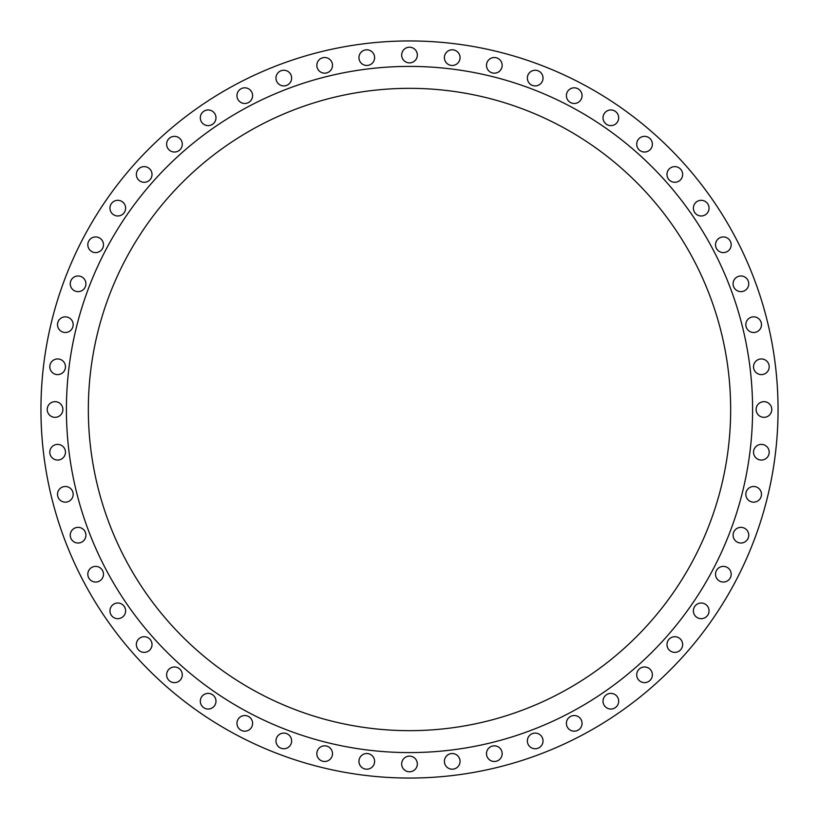<?xml version="1.0" encoding="UTF-8"?>
<svg xmlns="http://www.w3.org/2000/svg" width="819" height="819" viewBox="0 0 819 819"><rect width="100%" height="100%" fill="white"/><g stroke="black" fill="none" stroke-linecap="round" stroke-linejoin="round"><path stroke-width="1.23" d="M486.496 65.346A7.832 7.832 0 0 0 494.328 73.178A7.832 7.832 0 0 0 502.16 65.346A7.832 7.832 0 0 0 494.328 57.514A7.832 7.832 0 0 0 486.496 65.346M527.354 78.081A7.832 7.832 0 0 0 535.186 85.913A7.832 7.832 0 0 0 543.028 78.081A7.832 7.832 0 0 0 535.186 70.25A7.832 7.832 0 0 0 527.354 78.081M566.39 95.649A7.832 7.832 0 0 0 574.221 103.481A7.832 7.832 0 0 0 582.053 95.649A7.832 7.832 0 0 0 574.221 87.817A7.832 7.832 0 0 0 566.39 95.649M603.019 117.793A7.832 7.832 0 0 0 610.851 125.624A7.832 7.832 0 0 0 618.683 117.793A7.832 7.832 0 0 0 610.851 109.961A7.832 7.832 0 0 0 603.019 117.793M636.711 144.195A7.832 7.832 0 0 0 644.543 152.027A7.832 7.832 0 0 0 652.374 144.195A7.832 7.832 0 0 0 644.543 136.353A7.832 7.832 0 0 0 636.711 144.195M666.973 174.457A7.832 7.832 0 0 0 674.805 182.289A7.832 7.832 0 0 0 682.647 174.457A7.832 7.832 0 0 0 674.805 166.626A7.832 7.832 0 0 0 666.973 174.457M693.376 208.149A7.832 7.832 0 0 0 701.207 215.981A7.832 7.832 0 0 0 709.039 208.149A7.832 7.832 0 0 0 701.207 200.317A7.832 7.832 0 0 0 693.376 208.149M715.519 244.779A7.832 7.832 0 0 0 723.351 252.61A7.832 7.832 0 0 0 731.183 244.779A7.832 7.832 0 0 0 723.351 236.947A7.832 7.832 0 0 0 715.519 244.779M733.087 283.814A7.832 7.832 0 0 0 740.919 291.646A7.832 7.832 0 0 0 748.75 283.814A7.832 7.832 0 0 0 740.919 275.972A7.832 7.832 0 0 0 733.087 283.814M745.822 324.672A7.832 7.832 0 0 0 753.654 332.504A7.832 7.832 0 0 0 761.486 324.672A7.832 7.832 0 0 0 753.654 316.84A7.832 7.832 0 0 0 745.822 324.672M753.531 366.779A7.832 7.832 0 0 0 761.363 374.611A7.832 7.832 0 0 0 769.195 366.779A7.832 7.832 0 0 0 761.363 358.947A7.832 7.832 0 0 0 753.531 366.779M756.121 409.5A7.832 7.832 0 0 0 763.953 417.332A7.832 7.832 0 0 0 771.785 409.5A7.832 7.832 0 0 0 763.953 401.668A7.832 7.832 0 0 0 756.121 409.5M753.531 452.221A7.832 7.832 0 0 0 761.363 460.053A7.832 7.832 0 0 0 769.195 452.221A7.832 7.832 0 0 0 761.363 444.389A7.832 7.832 0 0 0 753.531 452.221M745.822 494.328A7.832 7.832 0 0 0 753.654 502.16A7.832 7.832 0 0 0 761.486 494.328A7.832 7.832 0 0 0 753.654 486.496A7.832 7.832 0 0 0 745.822 494.328M733.087 535.186A7.832 7.832 0 0 0 740.919 543.028A7.832 7.832 0 0 0 748.75 535.186A7.832 7.832 0 0 0 740.919 527.354A7.832 7.832 0 0 0 733.087 535.186M715.519 574.221A7.832 7.832 0 0 0 723.351 582.053A7.832 7.832 0 0 0 731.183 574.221A7.832 7.832 0 0 0 723.351 566.39A7.832 7.832 0 0 0 715.519 574.221M693.376 610.851A7.832 7.832 0 0 0 701.207 618.683A7.832 7.832 0 0 0 709.039 610.851A7.832 7.832 0 0 0 701.207 603.019A7.832 7.832 0 0 0 693.376 610.851M666.973 644.543A7.832 7.832 0 0 0 674.805 652.374A7.832 7.832 0 0 0 682.647 644.543A7.832 7.832 0 0 0 674.805 636.711A7.832 7.832 0 0 0 666.973 644.543M636.711 674.805A7.832 7.832 0 0 0 644.543 682.647A7.832 7.832 0 0 0 652.374 674.805A7.832 7.832 0 0 0 644.543 666.973A7.832 7.832 0 0 0 636.711 674.805M603.019 701.207A7.832 7.832 0 0 0 610.851 709.039A7.832 7.832 0 0 0 618.683 701.207A7.832 7.832 0 0 0 610.851 693.376A7.832 7.832 0 0 0 603.019 701.207M566.39 723.351A7.832 7.832 0 0 0 574.221 731.183A7.832 7.832 0 0 0 582.053 723.351A7.832 7.832 0 0 0 574.221 715.519A7.832 7.832 0 0 0 566.39 723.351M527.354 740.919A7.832 7.832 0 0 0 535.186 748.75A7.832 7.832 0 0 0 543.028 740.919A7.832 7.832 0 0 0 535.186 733.087A7.832 7.832 0 0 0 527.354 740.919M486.496 753.654A7.832 7.832 0 0 0 494.328 761.486A7.832 7.832 0 0 0 502.16 753.654A7.832 7.832 0 0 0 494.328 745.822A7.832 7.832 0 0 0 486.496 753.654M444.389 761.363A7.832 7.832 0 0 0 452.221 769.195A7.832 7.832 0 0 0 460.053 761.363A7.832 7.832 0 0 0 452.221 753.531A7.832 7.832 0 0 0 444.389 761.363M401.668 763.953A7.832 7.832 0 0 0 409.5 771.785A7.832 7.832 0 0 0 417.332 763.953A7.832 7.832 0 0 0 409.5 756.121A7.832 7.832 0 0 0 401.668 763.953M358.947 761.363A7.832 7.832 0 0 0 366.779 769.195A7.832 7.832 0 0 0 374.611 761.363A7.832 7.832 0 0 0 366.779 753.531A7.832 7.832 0 0 0 358.947 761.363M316.84 753.654A7.832 7.832 0 0 0 324.672 761.486A7.832 7.832 0 0 0 332.504 753.654A7.832 7.832 0 0 0 324.672 745.822A7.832 7.832 0 0 0 316.84 753.654M275.972 740.919A7.832 7.832 0 0 0 283.814 748.75A7.832 7.832 0 0 0 291.646 740.919A7.832 7.832 0 0 0 283.814 733.087A7.832 7.832 0 0 0 275.972 740.919M236.947 723.351A7.832 7.832 0 0 0 244.779 731.183A7.832 7.832 0 0 0 252.61 723.351A7.832 7.832 0 0 0 244.779 715.519A7.832 7.832 0 0 0 236.947 723.351M200.317 701.207A7.832 7.832 0 0 0 208.149 709.039A7.832 7.832 0 0 0 215.981 701.207A7.832 7.832 0 0 0 208.149 693.376A7.832 7.832 0 0 0 200.317 701.207M166.626 674.805A7.832 7.832 0 0 0 174.457 682.647A7.832 7.832 0 0 0 182.289 674.805A7.832 7.832 0 0 0 174.457 666.973A7.832 7.832 0 0 0 166.626 674.805M136.353 644.543A7.832 7.832 0 0 0 144.195 652.374A7.832 7.832 0 0 0 152.027 644.543A7.832 7.832 0 0 0 144.195 636.711A7.832 7.832 0 0 0 136.353 644.543M109.961 610.851A7.832 7.832 0 0 0 117.793 618.683A7.832 7.832 0 0 0 125.624 610.851A7.832 7.832 0 0 0 117.793 603.019A7.832 7.832 0 0 0 109.961 610.851M87.817 574.221A7.832 7.832 0 0 0 95.649 582.053A7.832 7.832 0 0 0 103.481 574.221A7.832 7.832 0 0 0 95.649 566.39A7.832 7.832 0 0 0 87.817 574.221M70.25 535.186A7.832 7.832 0 0 0 78.081 543.028A7.832 7.832 0 0 0 85.913 535.186A7.832 7.832 0 0 0 78.081 527.354A7.832 7.832 0 0 0 70.25 535.186M57.514 494.328A7.832 7.832 0 0 0 65.346 502.16A7.832 7.832 0 0 0 73.178 494.328A7.832 7.832 0 0 0 65.346 486.496A7.832 7.832 0 0 0 57.514 494.328M49.805 452.221A7.832 7.832 0 0 0 57.637 460.053A7.832 7.832 0 0 0 65.469 452.221A7.832 7.832 0 0 0 57.637 444.389A7.832 7.832 0 0 0 49.805 452.221M47.215 409.5A7.832 7.832 0 0 0 55.047 417.332A7.832 7.832 0 0 0 62.879 409.5A7.832 7.832 0 0 0 55.047 401.668A7.832 7.832 0 0 0 47.215 409.5M49.805 366.779A7.832 7.832 0 0 0 57.637 374.611A7.832 7.832 0 0 0 65.469 366.779A7.832 7.832 0 0 0 57.637 358.947A7.832 7.832 0 0 0 49.805 366.779M57.514 324.672A7.832 7.832 0 0 0 65.346 332.504A7.832 7.832 0 0 0 73.178 324.672A7.832 7.832 0 0 0 65.346 316.84A7.832 7.832 0 0 0 57.514 324.672M70.25 283.814A7.832 7.832 0 0 0 78.081 291.646A7.832 7.832 0 0 0 85.913 283.814A7.832 7.832 0 0 0 78.081 275.972A7.832 7.832 0 0 0 70.25 283.814M87.817 244.779A7.832 7.832 0 0 0 95.649 252.61A7.832 7.832 0 0 0 103.481 244.779A7.832 7.832 0 0 0 95.649 236.947A7.832 7.832 0 0 0 87.817 244.779M109.961 208.149A7.832 7.832 0 0 0 117.793 215.981A7.832 7.832 0 0 0 125.624 208.149A7.832 7.832 0 0 0 117.793 200.317A7.832 7.832 0 0 0 109.961 208.149M136.353 174.457A7.832 7.832 0 0 0 144.195 182.289A7.832 7.832 0 0 0 152.027 174.457A7.832 7.832 0 0 0 144.195 166.626A7.832 7.832 0 0 0 136.353 174.457M166.626 144.195A7.832 7.832 0 0 0 174.457 152.027A7.832 7.832 0 0 0 182.289 144.195A7.832 7.832 0 0 0 174.457 136.353A7.832 7.832 0 0 0 166.626 144.195M200.317 117.793A7.832 7.832 0 0 0 208.149 125.624A7.832 7.832 0 0 0 215.981 117.793A7.832 7.832 0 0 0 208.149 109.961A7.832 7.832 0 0 0 200.317 117.793M236.947 95.649A7.832 7.832 0 0 0 244.779 103.481A7.832 7.832 0 0 0 252.61 95.649A7.832 7.832 0 0 0 244.779 87.817A7.832 7.832 0 0 0 236.947 95.649M275.972 78.081A7.832 7.832 0 0 0 283.814 85.913A7.832 7.832 0 0 0 291.646 78.081A7.832 7.832 0 0 0 283.814 70.25A7.832 7.832 0 0 0 275.972 78.081M316.84 65.346A7.832 7.832 0 0 0 324.672 73.178A7.832 7.832 0 0 0 332.504 65.346A7.832 7.832 0 0 0 324.672 57.514A7.832 7.832 0 0 0 316.84 65.346M358.947 57.637A7.832 7.832 0 0 0 366.779 65.469A7.832 7.832 0 0 0 374.611 57.637A7.832 7.832 0 0 0 366.779 49.805A7.832 7.832 0 0 0 358.947 57.637M444.389 57.637A7.832 7.832 0 0 0 452.221 65.469A7.832 7.832 0 0 0 460.053 57.637A7.832 7.832 0 0 0 452.221 49.805A7.832 7.832 0 0 0 444.389 57.637M401.668 55.047A7.832 7.832 0 0 0 409.5 62.879A7.832 7.832 0 0 0 417.332 55.047A7.832 7.832 0 0 0 409.5 47.215A7.832 7.832 0 0 0 401.668 55.047M752.589 409.5A343.089 343.089 0 0 0 409.5 66.411A343.089 343.089 0 0 0 66.411 409.5A343.089 343.089 0 0 0 409.5 752.589A343.089 343.089 0 0 0 752.589 409.5M88.339 409.5A321.161 321.161 0 0 0 409.5 730.661A321.161 321.161 0 0 0 730.661 409.5A321.161 321.161 0 0 0 409.5 88.339A321.161 321.161 0 0 0 88.339 409.5M778.05 409.5A368.55 368.55 0 0 0 409.5 40.95A368.55 368.55 0 0 0 40.95 409.5A368.55 368.55 0 0 0 409.5 778.05A368.55 368.55 0 0 0 778.05 409.5"/></g></svg>
